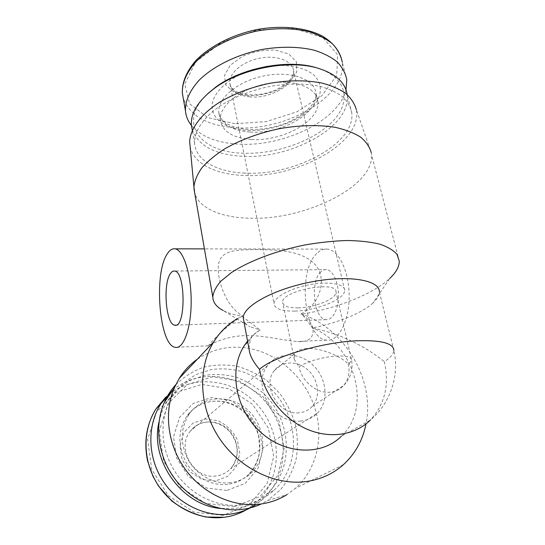 <?xml version="1.0" encoding="UTF-8"?>
<svg xmlns="http://www.w3.org/2000/svg" width="545" height="545" viewBox="0 0 545 545"><rect width="100%" height="100%" fill="white"/><g stroke="black" fill="none" stroke-linecap="round" stroke-linejoin="round"><path stroke-width="0.41" stroke-dasharray="2.73 2.04" d="M298.204 307.87C288.469 308.007 283.291 306.195 282.671 302.421C280.804 290.846 337.464 279.932 336.033 292.147C336.667 298.728 314.744 307.639 298.204 307.87M306.767 348.541C300.533 348.909 296.5 350.701 294.661 353.909L294.354 359.632L299.089 366.908C304.975 362.057 323.246 356.737 336.592 356.089C346.293 355.701 351.273 356.955 351.532 359.864C351.457 361.09 350.387 362.432 348.323 363.89C338.547 354.693 319.302 347.73 306.767 348.541M197.426 359.148C212.938 348.752 230.092 345.155 248.895 348.364C277.861 353.637 303.892 376.615 314.158 405.855C324.377 435.067 317.585 468.755 295.417 488.34L286.97 494.615L267.52 500.562L261.239 503.962M236.959 318.859L242.763 315.862C226.543 307.659 216.167 279.34 218.6 263.78C221.461 249.399 237.715 249.91 256.566 249.603C275.055 249.93 299.171 249.624 313.838 263.16C328.628 277.575 320.058 304.73 300.84 313.947C318.43 323.948 316.897 343.718 297.597 341.531C281.458 340.298 261.314 334.657 244.215 335.7C227.224 336.074 211.467 343.5 208.469 345.775C205.213 349.318 222.496 327.443 242.763 315.862M300.84 313.947L302.148 314.172C344.678 328.928 375.212 379.742 366.015 423.901M190.151 146.816C193.564 163.718 215.8 174.434 243.404 175.415C295.785 178.733 363.086 143.165 356.314 109.606L371.268 152.668L371.506 154.494C374.497 186.649 304.342 220.234 250.373 218.218C222.094 217.816 199.157 208.578 194.715 193.1M248.888 348.296L250.319 339.59C252.185 335.625 255.482 332.436 260.203 330.025L241.925 316.168C234.357 314.956 228.089 313.068 223.137 310.493L249.903 326.687C246.715 325.024 244.664 323.008 243.751 320.623M393.892 350.503L379.368 291.929C379.334 295.424 377.208 299.11 373.005 302.979L389.777 278.406C373.202 294.055 337.369 308.143 302.148 314.172L312.414 327.899C354.27 344.385 372.862 407.115 341.388 436.238L370.3 420.12C390.206 403.566 399.635 375.743 393.892 350.503C393.613 353.943 390.424 357.67 384.348 361.676C389.525 384.927 384.845 404.41 370.3 420.12M247.559 341.143C251.184 336.681 255.401 332.975 260.203 330.025L249.903 326.687M373.005 302.979C361.955 313.212 337.423 323.035 312.414 327.899C339.848 333.881 363.822 345.142 384.348 361.676M175.728 384.736C183.863 376.868 193.148 371.036 203.605 367.228C214.437 364.68 225.446 364.332 236.639 366.165C247.641 369.224 257.894 374.183 267.397 381.057L279.837 393.483C286.847 403.109 292.066 413.614 295.499 425.005C297.781 436.654 297.958 448.215 296.03 459.701C292.869 470.839 287.706 480.854 280.552 489.737L267.52 500.562M242.205 504.895C217.033 508.274 189.06 494.349 174.284 470.526C159.474 446.709 159.44 416.046 172.997 395.268C179.4 386.589 187.167 379.667 196.289 374.504L211.017 369.585C221.42 368.209 231.823 368.87 242.218 371.567C252.349 375.376 261.634 380.901 270.054 388.129C298.987 414.922 302.189 464.987 273.624 490.534C264.781 498.396 254.311 503.185 242.205 504.895M159.065 421.796C160.734 414.043 163.629 406.992 167.751 400.623C174.08 392.066 181.744 385.233 190.743 380.117L205.261 375.232C215.52 373.85 225.766 374.476 236.005 377.106C245.986 380.832 255.115 386.248 263.392 393.354C291.834 419.691 294.797 469 266.56 494.172C257.826 501.918 247.498 506.646 235.576 508.342L220.63 508.471M234.493 506.618L205.744 503.389L180.177 486.992L163.514 460.941L159.276 431.068L167.942 403.838L187.153 384.634L212.679 376.752L239.555 381.132L262.963 396.631L278.815 420.42L284.197 448.365L277.766 475.458L260.197 496.413L234.493 506.618M230.474 482.693C214.628 484.614 197.338 475.56 188.536 460.518C179.85 443.712 180.177 428.077 189.517 413.614C202.856 394.968 231.244 394.028 248.411 410.583C265.858 426.803 267.949 456.594 251.715 472.508C245.863 478.217 238.778 481.61 230.474 482.693M172.711 390.22C199.647 367.323 242.661 373.972 265.953 402.469C289.654 430.605 289.252 475.949 262.343 499.683L256.075 504.506M215.343 481.037L201.814 479.389L189.898 471.711L182.091 459.571L179.986 445.531L183.931 432.492L192.998 423.036L205.288 418.928L218.388 420.835C226.72 425.052 233.069 431.415 237.443 439.938L239.807 453.542L236.373 466.547L227.681 476.398L215.343 481.037M245.012 173.112C217.462 172.131 195.825 160.734 194.62 143.383C194.143 131.325 203.224 117.4 220.582 105.601C234.67 96.853 251 90.477 269.577 86.478C288.223 83.31 305.105 83.29 320.228 86.41C329.405 88.998 336.946 92.521 342.859 96.976C347.717 101.854 350.701 107.229 351.818 113.115C355.367 144.227 293.373 176.158 245.012 173.112M347.165 94.605L347.24 95.252C351.069 127.258 289.736 159.699 241.653 156.211C214.839 154.535 198.36 145.733 192.208 129.805M317.231 68.002C347.935 77.499 351.75 102.589 331.871 122.216C312.176 141.986 273.978 154.787 242.048 153.165C200.233 152.171 176.805 122.632 207.55 93.863M251.197 139.445C232.756 137.967 222.462 131.529 220.323 120.132C218.749 106.241 239.895 88.794 266.621 83.732C293.333 78.5 316.904 87.336 317.905 101.343C320.562 120.99 281.82 141.972 251.197 139.445M346.007 89.823C338.547 121.017 282.378 147.293 237.831 144.084C216.576 142.776 201.105 136.563 191.411 125.445M247.464 95.688L234.316 92.384L226.018 85.327L224.404 75.701L230.147 65.325L242.389 56.38C253.139 51.83 264.134 49.724 275.368 50.058L288.884 54.071L296.425 61.898L296.739 71.77C293.339 78.718 287.126 84.734 278.1 89.823C268.092 93.869 257.887 95.825 247.464 95.688M316.781 253.554C296.957 271.574 304.308 339.181 326.775 340.135C338.152 341.633 348.991 322 349.154 297.114C349.468 272.241 338.942 250.046 327.477 249.12C323.655 248.752 320.092 250.23 316.781 253.554M320.882 271.86C309.744 281.322 313.791 319.336 326.142 319.649C332.498 320.46 338.37 309.526 338.445 295.976C338.609 282.433 332.906 270.177 326.523 269.632C324.527 269.441 322.647 270.184 320.882 271.86M294.729 311.086C281.799 311.297 274.905 308.892 274.046 303.872C273.672 297.522 289.858 288.448 309.124 284.783C328.383 281.029 344.794 283.822 344.651 290.274C345.414 299.041 316.516 310.739 294.729 311.086M299.178 412.769C278.795 415.61 261.409 385.533 274.408 370.532C282.017 360.456 298.135 360.552 308.354 370.375C318.716 380.042 320.726 397.107 312.258 406.372C308.804 410.119 304.444 412.252 299.178 412.769M300.84 421.026C273.999 424.902 250.87 385.356 267.738 365.443C277.766 351.818 299.28 351.893 312.864 364.959C326.639 377.794 329.269 400.575 317.783 412.824C313.286 417.593 307.639 420.324 300.84 421.026M227.728 484.348C211.985 486.263 194.824 477.291 186.097 462.364C177.5 445.681 177.84 430.155 187.126 415.781C200.403 397.244 228.607 396.283 245.645 412.708C262.963 428.806 264.993 458.399 248.84 474.211C243.022 479.886 235.978 483.265 227.728 484.348M226.843 490.439L206.473 488.027L188.441 476.419L176.634 458.045L173.514 436.892L179.523 417.409L193.134 403.477L211.433 397.584L230.842 400.589L247.777 411.741L259.168 428.956L262.867 449.128L258.01 468.53L245.236 483.361L226.843 490.439M165.85 397.073C191.888 372.991 235.113 378.332 258.739 406.325C282.78 433.929 282.623 479.368 255.68 503.055L246.34 509.773M223.178 515.332L194.163 512.191L168.439 495.752L151.755 469.538L147.647 439.42L156.551 411.918L176.055 392.482L201.875 384.436L228.982 388.755L252.526 404.295L268.399 428.22L273.679 456.383L267.043 483.735L249.194 504.936L223.178 515.332M249.671 132.006C231.278 130.453 220.998 123.906 218.831 112.379C217.223 98.318 238.247 80.735 264.87 75.701C291.473 70.489 315.003 79.488 316.052 93.658C318.771 113.537 280.212 134.656 249.671 132.006M267.166 66.34C286.738 63.642 304.635 67.192 314.043 75.19C320.297 81.743 321.884 89.203 318.805 97.575C310.446 116.93 275.327 132.319 246.722 130.364C226.706 129.111 211.903 119.593 212.08 106.268C212.182 92.991 228.702 77.274 252.206 69.828M346.763 79.713L342.287 62.348C346.749 97.405 284.074 132.033 234.575 127.653C206.862 125.507 189.742 115.649 183.215 98.08M234.943 123.701L207.754 117.584L189.592 103.748L184.741 84.025L195.737 61.892L221.692 42.176L257.342 29.9L294.034 28.32L322.803 37.544L337.621 54.732L336.721 75.544L321.884 95.702L296.875 111.827L266.28 121.617L234.943 123.701M250.005 96.874C237.995 95.593 231.271 91.029 229.833 83.181C228.689 73.343 242.491 61.435 259.815 58.172C277.119 54.773 292.747 61.006 293.585 70.904C295.615 84.468 270.286 99.04 250.005 96.874M348.323 363.89C350.094 372.419 348.5 379.64 343.561 385.56C339.978 389.498 335.407 391.712 329.848 392.209C316.631 393.565 301.739 381.343 299.089 366.908M216.052 475.962C193.679 479.695 175.858 447.901 190.45 431C199.204 419.466 217.169 418.914 228.076 429.412C239.153 439.72 240.474 458.543 230.44 468.857C226.516 472.876 221.713 475.247 216.052 475.962M312.258 406.372L343.561 385.56C350.571 378.346 353.228 369.776 351.532 359.864L336.033 292.147M294.354 359.632L282.671 302.421M343.391 464.681L295.417 488.34M399.274 261.144L371.506 154.494M250.319 339.59L247.73 342.069M172.997 395.268L167.751 400.623M273.624 490.534L266.56 494.172M189.517 413.614L187.126 415.781C199.872 398.45 227.756 393.817 248.99 417.041C254.236 424.719 257.458 431.19 258.657 436.456L259.754 449.237C258.936 458.577 255.298 466.901 248.84 474.211L251.715 472.508M262.343 499.683L255.68 503.055C248.084 509.67 239.275 514.126 229.241 516.401M351.818 113.115L347.24 95.252M194.62 143.383L192.296 130.303M317.905 101.343L316.052 93.658C316.366 97.303 314.588 101.595 310.732 106.534L302.918 113.851C297.611 117.543 291.575 120.792 284.81 123.599C272.602 127.918 260.353 129.874 248.077 129.465C241.905 128.981 236.462 127.857 231.741 126.093C225.698 123.381 225.446 122.761 223.212 120.97C220.371 118.19 218.913 115.322 218.831 112.379L220.323 120.132M327.477 249.12L204.416 248.888M326.775 340.135L297.597 341.524M208.149 345.796L175.367 347.356M326.523 269.632L174.57 271.049M326.142 319.649L175.912 325.14M344.651 290.274L293.585 70.904C293.81 73.139 292.767 75.884 290.451 79.141L287.923 81.975C284.47 85.061 280.082 87.861 274.762 90.388C266.117 93.76 257.431 95.232 248.704 94.816C239.657 93.311 234.425 91.451 233.015 89.244C230.91 87.207 229.854 85.19 229.833 83.181L274.046 303.872M294.661 353.909L274.408 370.532M267.738 365.443L190.45 431C198.734 420.222 216.563 417.524 229.915 431.906C236.986 441.797 237.068 447.077 237.136 452.704C236.666 458.74 234.439 464.122 230.44 468.857L317.783 412.824"/><path stroke-width="0.82" d="M286.97 494.615C278.979 499.595 270.15 502.742 260.483 504.07C233.635 507.668 203.53 494.145 185.607 469.742C167.69 445.326 163.65 412.654 174.277 387.917L179.257 378.366C184.135 370.627 190.191 364.217 197.426 359.148M366.015 423.901C362.779 440.19 355.238 453.781 343.391 464.681C332.886 474.021 320.283 479.675 305.595 481.637C274.217 485.636 238.247 467.576 218.586 437.056C198.877 406.536 197.685 367.746 213.722 341.906C219.778 332.191 227.531 324.507 236.959 318.859M194.715 193.1L193.911 186.826C194.606 180.654 197.31 174.264 202.031 167.649C207.911 161.027 215.609 154.671 225.14 148.581C240.958 139.643 259.093 133 279.544 128.647C300.063 125.112 318.661 124.676 335.339 127.36C345.489 129.662 353.903 132.912 360.579 137.115C366.131 141.755 369.694 146.939 371.268 152.668M223.137 310.493C216.528 307.033 213.081 302.55 212.795 297.052C213.265 292.086 215.977 286.786 220.916 281.152L231.387 272.616C248.636 261.198 275.961 250.775 305.091 244.93C319.642 242.409 333.574 240.931 346.872 240.509C359.455 240.699 370.341 241.891 379.538 244.085C387.543 246.783 393.354 250.196 396.964 254.324L399.274 261.144C399.287 266.689 396.12 272.446 389.777 278.406M370.3 420.12C354.979 435.326 329.534 439.256 306.215 428.84C282.916 418.41 264.196 394.41 259.502 369.34C254.44 363.495 251.184 357.97 249.719 352.765L248.888 348.296M341.388 436.238C321.448 456.206 284.156 454.666 259.468 431.081C234.582 407.728 228.675 368.372 244.848 344.835L247.559 341.143M261.239 503.962C255.496 506.652 249.399 508.431 242.961 509.309C218.15 512.661 190.566 500.337 174.216 478.013C157.873 455.661 154.276 425.638 164.181 402.721C167.104 395.97 170.953 389.975 175.728 384.736M220.63 508.471C181.424 505.358 149.589 459.789 159.065 421.796M256.075 504.506C248.486 509.561 240.045 512.743 230.76 514.051C205.302 517.566 177.098 503.682 162.206 479.736C147.293 455.79 147.279 424.834 160.952 403.688L172.711 390.22M243.751 320.623L243.288 318.13C242.45 306.549 273.27 289.184 311.045 281.976C348.814 274.632 379.919 280.076 379.368 291.929M190.151 146.816L189.674 141.7C190.253 129.104 200.369 114.859 218.593 102.862C233.308 93.978 250.209 87.493 269.305 83.392C288.475 80.122 305.936 79.992 321.686 83.01C331.299 85.531 339.317 89.005 345.734 93.427C351.116 98.284 354.645 103.679 356.314 109.606M192.208 129.805L191.397 125.261C190.593 112.944 198.203 100.689 214.219 88.501C240.706 68.493 289.395 59.119 318.58 68.404C335.897 73.977 345.428 82.711 347.165 94.605M207.55 93.863L215.575 87.22C241.237 67.846 288.23 58.792 316.516 67.784L317.231 68.002M191.411 125.445C187.923 121.072 185.934 116.187 185.457 110.778C185.171 100.614 189.933 90.232 199.736 79.624C213.892 65.959 236.823 54.643 261.75 49.527C280.879 46.305 298.251 46.502 313.852 50.12C323.321 53.069 331.128 57.021 337.287 61.973C342.355 67.362 345.516 73.275 346.763 79.713L346.007 89.823M167.431 253.643C153.404 273.093 159.215 345.857 175.367 347.356C183.57 349.188 191.275 328.063 191.172 300.997C191.186 273.944 183.345 249.814 175.081 248.833C172.322 248.445 169.774 250.046 167.431 253.643M170.537 273.44C162.621 283.625 165.85 324.656 174.734 325.188C185.913 328.833 185.797 271.349 174.57 271.049C173.133 270.838 171.791 271.635 170.537 273.44M259.502 369.34C272.827 356.88 322.109 342.131 357.282 340.775C381.398 340.06 393.599 343.302 393.892 350.503M246.34 509.773C239.65 513.649 232.374 516.135 224.52 517.232C199.436 520.734 171.723 507.123 157.13 483.592C142.504 460.069 142.558 429.603 156.074 408.743L165.85 397.073M252.206 69.828L267.166 66.34M183.215 98.08L182.35 93.147C182.01 82.738 186.669 72.131 196.336 61.326C210.295 47.429 232.974 35.99 257.662 30.908C276.622 27.734 293.857 28.047 309.369 31.842C318.791 34.921 326.578 39.015 332.729 44.118C337.811 49.67 341 55.747 342.287 62.348C340.414 51.761 333.731 42.98 322.252 36.011C306.045 27.632 281.99 25.063 257.247 29.491C232.565 34.58 209.954 46.134 196.084 60.304C186.485 71.341 181.907 82.288 182.35 93.147L185.457 110.778M213.722 341.906L179.257 378.366M212.795 297.052L193.952 188.686M247.73 342.069L244.848 344.835M164.181 402.721L174.277 387.917M160.952 403.688L156.074 408.743C146.482 424.187 143.648 441.545 147.566 460.838L152.873 476.139L158.472 485.983L171.539 500.753C182.044 508.778 193.489 514.194 205.894 517.021L224.308 517.273L229.241 516.401M249.719 352.765L243.288 318.13M189.674 141.7L193.911 186.826M192.296 130.303L191.397 125.261M215.575 87.22L214.219 88.501M316.516 67.784L318.58 68.404M204.416 248.888L175.081 248.833M175.912 325.14L174.734 325.188"/></g></svg>
